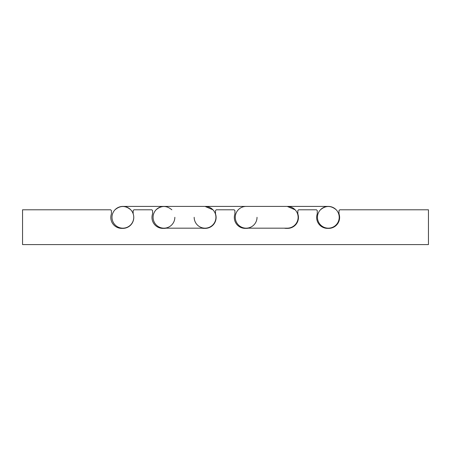 <?xml version="1.0" encoding="UTF-8"?>
<svg xmlns="http://www.w3.org/2000/svg" width="451" height="451" viewBox="0 0 451 451"><rect width="100%" height="100%" fill="white"/><g stroke="black" fill="none" stroke-linecap="round" stroke-linejoin="round"><path stroke-width="0.68" d="M284.31 228.172A10.903 10.903 0 0 0 286.966 228.358A10.903 10.903 0 0 0 297.835 213.881L297.835 210.572L298.618 209.794L316.484 209.794L317.262 210.572L317.262 213.881A10.903 10.903 0 0 0 328.136 228.358A10.903 10.903 0 0 0 339.005 213.881L339.005 210.572L339.789 209.794L428.45 209.794L428.45 244.583L22.55 244.583L22.55 209.794L110.636 209.794L111.414 210.572L111.414 213.881A10.903 10.903 0 0 0 122.283 228.358A10.903 10.903 0 0 0 133.705 216.3M201.975 228.172A10.903 10.903 0 0 0 204.624 228.358A10.903 10.903 0 0 0 215.499 213.881L215.499 210.572L216.277 209.794L234.142 209.794L234.92 210.572L234.92 213.881A10.903 10.903 0 0 0 245.795 228.358A10.903 10.903 0 0 0 248.45 228.172M133.158 213.757L133.158 210.572L133.936 209.794L151.801 209.794L152.585 210.572L152.585 213.881A10.903 10.903 0 0 0 163.454 228.358A10.903 10.903 0 0 0 166.109 228.172M174.841 217.297A10.88 10.88 0 0 1 163.961 228.172A10.88 10.88 0 0 1 153.086 217.297A10.88 10.88 0 0 1 163.961 206.417L205.053 206.417L212.928 209.794A10.88 10.88 0 0 1 215.933 217.297A10.88 10.88 0 0 0 205.053 206.417L246.15 206.417A10.88 10.88 0 0 0 235.27 217.297A10.88 10.88 0 0 1 238.275 209.794A10.88 10.88 0 0 0 246.15 228.172A10.88 10.88 0 0 1 235.27 217.297M257.025 217.297A10.88 10.88 0 0 1 246.15 228.172L243.14 228.172M289.615 228.172L287.242 228.172A10.88 10.88 0 0 0 298.117 217.297A10.88 10.88 0 0 0 287.242 206.417L295.117 209.794A10.88 10.88 0 0 1 298.117 217.297A10.88 10.88 0 0 0 295.117 209.794M194.178 217.297A10.88 10.88 0 0 0 205.053 228.172A10.88 10.88 0 0 0 212.928 209.794M130.745 209.794C125.496 205.402 120.248 205.402 114.994 209.794M133.75 217.297A10.88 10.88 0 0 0 122.869 206.417A10.88 10.88 0 0 0 111.995 217.297A10.88 10.88 0 0 0 122.869 228.172A10.88 10.88 0 0 0 133.75 217.297M160.804 228.172L163.961 228.172A10.88 10.88 0 0 1 156.085 209.794C161.34 205.402 166.588 205.402 171.837 209.794M320.458 209.794C325.707 205.402 330.955 205.402 336.209 209.794M317.453 217.297A10.88 10.88 0 0 1 328.334 206.417A10.88 10.88 0 0 1 339.208 217.297A10.88 10.88 0 0 1 328.334 228.172A10.88 10.88 0 0 1 317.453 217.297M287.242 228.172A10.88 10.88 0 0 0 298.117 217.297A10.88 10.88 0 0 1 287.242 228.172L246.15 228.172M163.961 228.172L205.053 228.172A10.88 10.88 0 0 0 215.933 217.297A10.88 10.88 0 0 1 205.053 228.172L207.28 228.172M153.086 217.297A10.88 10.88 0 0 1 156.085 209.794M246.15 206.417L328.334 206.417M325.481 228.172L328.334 228.172M124.938 228.172L122.869 228.172M163.961 206.417L122.869 206.417"/></g></svg>
